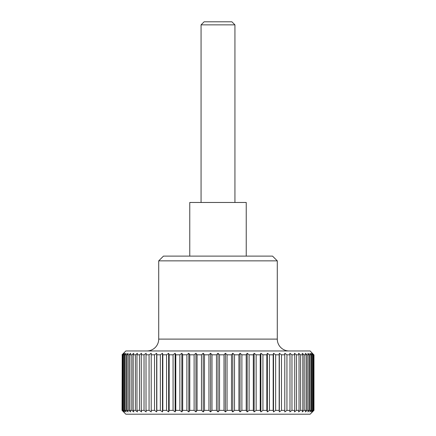 <?xml version="1.0" encoding="UTF-8"?>
<svg xmlns="http://www.w3.org/2000/svg" width="436" height="436" viewBox="0 0 436 436"><rect width="100%" height="100%" fill="white"/><g stroke="black" fill="none" stroke-linecap="round" stroke-linejoin="round"><path stroke-width="0.65" d="M289.139 350.964A11.859 11.859 0 0 1 277.285 339.11L158.715 339.11A11.859 11.859 0 0 1 146.861 350.964M158.715 260.853L163.462 256.112L272.538 256.112L277.285 260.853L158.715 260.853L158.715 339.11M189.769 256.112L189.769 202.473L246.231 202.473L246.231 256.112M313.795 410.363L312.154 411.895L313.555 410.363L313.555 354.806L312.154 353.269L313.795 354.806L313.969 410.363L310.143 414.2L125.857 414.2L122.031 410.363L122.205 354.806L122.031 410.363M216.474 354.806L218 353.269L219.526 354.806L219.526 410.363L218 411.895L216.474 410.363L216.474 354.806L211.989 354.806L211.989 410.363L216.474 410.363M211.989 410.363L210.588 411.895L208.953 410.363L208.953 354.806L204.489 354.806L204.489 410.363L208.953 410.363M204.489 410.363L203.225 411.895L201.481 410.363L201.481 354.806L197.077 354.806L197.077 410.363L201.481 410.363M197.077 410.363L195.949 411.895L194.113 410.363L194.113 354.806L189.791 354.806L189.791 410.363L194.113 410.363M189.791 410.363L188.815 411.895L186.897 410.363L186.897 354.806L182.684 354.806L182.684 410.363L186.897 410.363M182.684 410.363L181.856 411.895L179.866 410.363L179.866 354.806L175.79 354.806L175.79 410.363L179.866 410.363M175.79 410.363L175.119 411.895L173.07 410.363L173.07 354.806L169.157 354.806L169.157 410.363L173.07 410.363M169.157 410.363L168.65 411.895L166.557 410.363L166.557 354.806L162.824 354.806L162.824 410.363L166.557 410.363M162.824 410.363L162.486 411.895L160.355 410.363L160.355 354.806L156.829 354.806L156.829 410.363L160.355 410.363M156.829 410.363L156.66 411.895L154.513 410.363L154.513 354.806L151.216 354.806L151.216 410.363L154.513 410.363M151.216 410.363L151.216 411.895L149.063 410.363L149.063 354.806L146.011 354.806L146.011 410.363L149.063 410.363M146.011 410.363L146.18 411.895L144.033 410.363L144.033 354.806L141.253 354.806L141.253 410.363L144.033 410.363M141.253 410.363L141.591 411.895L139.46 410.363L139.46 354.806L136.969 354.806L136.969 410.363L139.46 410.363M136.969 410.363L137.471 411.895L135.378 410.363L135.378 354.806L133.182 354.806L133.182 410.363L135.378 410.363M133.182 410.363L133.847 411.895L131.797 410.363L131.797 354.806L129.917 354.806L129.917 410.363L131.797 410.363M129.917 410.363L130.74 411.895L128.751 410.363L128.751 354.806L127.198 354.806L127.198 410.363L128.751 410.363M127.198 410.363L128.173 411.895L126.255 410.363L126.255 354.806L125.039 354.806L125.039 410.363L126.255 410.363M125.039 410.363L126.162 411.895L124.325 410.363L124.325 354.806L123.448 354.806L123.448 410.363L124.325 410.363M123.448 410.363L124.718 411.895L122.974 410.363L122.974 354.806L122.445 354.806L122.445 410.363L122.974 410.363M122.445 410.363L123.846 411.895L122.205 410.363M122.031 354.806L125.857 350.964L310.143 350.964L313.795 354.806M224.011 354.806L225.412 353.269L225.412 411.895L224.011 410.363L224.011 354.806L219.526 354.806M225.412 353.269L227.047 354.806L227.047 410.363L225.412 411.895M227.047 410.363L231.511 410.363L231.511 354.806L227.047 354.806M231.511 354.806L232.775 353.269L234.519 354.806L234.519 410.363L232.775 411.895L231.511 410.363M234.519 410.363L238.923 410.363L238.923 354.806L234.519 354.806M238.923 354.806L240.051 353.269L241.887 354.806L241.887 410.363L246.209 410.363L246.209 354.806L241.887 354.806M246.209 354.806L247.185 353.269L249.103 354.806L249.103 410.363L253.316 410.363L253.316 354.806L249.103 354.806M253.316 354.806L254.144 353.269L256.134 354.806L256.134 410.363L260.21 410.363L260.21 354.806L256.134 354.806M260.21 354.806L260.881 353.269L262.93 354.806L262.93 410.363L266.843 410.363L266.843 354.806L262.93 354.806M266.843 354.806L267.35 353.269L269.443 354.806L269.443 410.363L273.176 410.363L273.176 354.806L269.443 354.806M273.176 354.806L273.514 353.269L275.645 354.806L275.645 410.363L279.171 410.363L279.171 354.806L275.645 354.806M279.171 354.806L279.34 353.269L281.487 354.806L281.487 410.363L284.784 410.363L284.784 354.806L281.487 354.806M286.937 410.363L284.784 411.895L284.784 353.269L286.937 354.806L286.937 410.363L289.989 410.363L289.989 354.806L286.937 354.806M289.989 354.806L289.82 353.269L291.967 354.806L291.967 410.363L294.747 410.363L294.747 354.806L291.967 354.806M294.747 354.806L294.409 353.269L296.54 354.806L296.54 410.363L299.031 410.363L299.031 354.806L296.54 354.806M299.031 354.806L298.529 353.269L300.622 354.806L300.622 410.363L302.818 410.363L302.818 354.806L300.622 354.806M302.818 354.806L302.153 353.269L304.203 354.806L304.203 410.363L306.083 410.363L306.083 354.806L304.203 354.806M306.083 354.806L305.26 353.269L307.249 354.806L307.249 410.363L308.802 410.363L308.802 354.806L307.249 354.806M308.802 354.806L307.827 353.269L309.745 354.806L309.745 410.363L310.961 410.363L310.961 354.806L309.745 354.806M310.961 354.806L309.838 353.269L311.675 354.806L311.675 410.363L312.552 410.363L312.552 354.806L311.675 354.806M312.552 354.806L311.282 353.269L313.026 354.806L313.026 410.363L313.555 410.363M313.555 354.806L313.026 354.806M201.061 24.857L204.119 21.8L231.881 21.8L234.939 24.857L201.061 24.857L201.061 202.473M122.205 354.806L123.846 353.269L122.445 354.806M122.974 354.806L124.718 353.269L123.448 354.806M124.325 354.806L126.162 353.269L125.039 354.806M126.255 354.806L128.173 353.269L127.198 354.806M128.751 354.806L130.74 353.269L129.917 354.806M131.797 354.806L133.847 353.269L133.182 354.806M135.378 354.806L137.471 353.269L136.969 354.806M139.46 354.806L141.591 353.269L141.253 354.806M144.033 354.806L146.18 353.269L146.011 354.806M149.063 354.806L151.216 353.269L151.216 354.806M154.513 354.806L156.66 353.269L156.829 354.806M160.355 354.806L162.486 353.269L162.824 354.806M166.557 354.806L168.65 353.269L169.157 354.806M173.07 354.806L175.119 353.269L175.79 354.806M179.866 354.806L181.856 353.269L182.684 354.806M186.897 354.806L188.815 353.269L189.791 354.806M194.113 354.806L195.949 353.269L197.077 354.806M201.481 354.806L203.225 353.269L204.489 354.806M208.953 354.806L210.588 353.269L211.989 354.806M219.526 410.363L224.011 410.363M232.775 353.269L232.775 411.895M313.026 410.363L311.282 411.895L312.552 410.363M311.675 410.363L309.838 411.895L310.961 410.363M309.745 410.363L307.827 411.895L308.802 410.363M307.249 410.363L305.26 411.895L306.083 410.363M304.203 410.363L302.153 411.895L302.818 410.363M300.622 410.363L298.529 411.895L299.031 410.363M296.54 410.363L294.409 411.895L294.747 410.363M291.967 410.363L289.82 411.895L289.989 410.363M281.487 410.363L279.34 411.895L279.171 410.363M275.645 410.363L273.514 411.895L273.176 410.363M269.443 410.363L267.35 411.895L266.843 410.363M262.93 410.363L260.881 411.895L260.21 410.363M256.134 410.363L254.144 411.895L253.316 410.363M249.103 410.363L247.185 411.895L246.209 410.363M241.887 410.363L240.051 411.895L238.923 410.363M240.051 353.269L240.051 411.895M247.185 353.269L247.185 411.895M254.144 353.269L254.144 411.895M260.881 353.269L260.881 411.895M267.35 353.269L267.35 411.895M273.514 353.269L273.514 411.895M279.34 353.269L279.34 411.895M313.969 410.363L313.969 354.806M156.66 353.269L156.66 411.895M162.486 353.269L162.486 411.895M168.65 353.269L168.65 411.895M175.119 353.269L175.119 411.895M181.856 353.269L181.856 411.895M188.815 353.269L188.815 411.895M195.949 353.269L195.949 411.895M203.225 353.269L203.225 411.895M210.588 353.269L210.588 411.895M218 353.269L218 411.895M234.939 24.857L234.939 202.473M277.285 260.853L277.285 339.11"/></g></svg>
